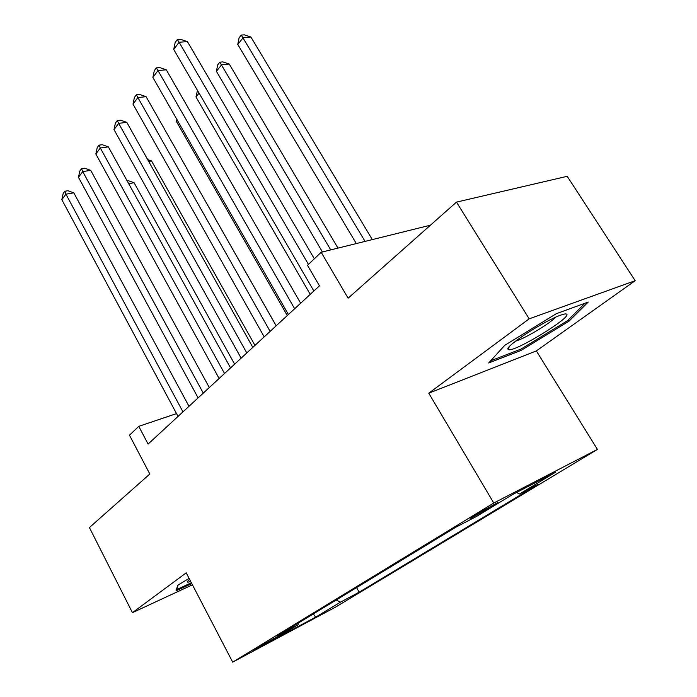 <?xml version="1.0" encoding="UTF-8"?>
<svg xmlns="http://www.w3.org/2000/svg" width="697" height="697" viewBox="0 0 697 697"><rect width="100%" height="100%" fill="white"/><g stroke="black" fill="none" stroke-linecap="round" stroke-linejoin="round"><path stroke-width="1.05" d="M474.326 515.571L470.17 518.551L493.563 505.569L497.885 502.485L474.326 515.571M635.167 280.699L567.21 176.315L456.465 202.113L529.18 318.834L428.768 393.195L493.772 503.025L597.425 449.399L536.35 350.922L635.167 280.699L529.18 318.834M493.772 503.025L232.702 662.15L335.492 607.139L597.425 449.399M232.702 662.15L186.204 572.847L132.439 612.654L192.442 584.818M132.439 612.654L89.416 527.559L149.811 474.012L129.476 435.198L138.764 426.337L148.095 444.067L319.461 285.848L307.508 265.304L321.169 252.27L348.108 298.194L456.465 202.113M273.694 639.123L280.83 634.584L253.325 650.362L273.694 639.123L273.346 638.461M336.128 600.056L340.519 602.13L359.147 592.197L538.093 484.31L519.492 494.016L555.413 472.313L512.826 494.4L476.713 516.32L455.838 527.202L277.511 635.734L298.063 624.773L298.333 623.057M340.519 602.13L315.636 617.159L273.381 639.759L298.063 624.773M430.424 225.201L321.169 252.27M176.524 413.609L138.764 426.337M356.603 587.597L359.147 592.197M519.492 494.016L516.564 492.457M313.371 613.909L315.636 617.159M189.096 578.397L177.779 585.219L176.036 590.829L191.78 583.546M428.768 393.195L536.35 350.922M556.293 313.702L504.733 345.346L488.684 362.971L520.947 350.486L569.04 321.143L588.216 302.071L556.293 313.702M568.273 319.94L569.04 321.143M520.267 349.38L520.947 350.486M188.992 406.307L73.812 192.842L65.927 194.167L182.971 411.866M61.833 199.664L63.183 193.452L64.821 191.248L65.927 194.167L61.833 199.664L178.04 416.423M64.821 191.248L67.975 190.725L73.812 192.842M234.619 364.183L134.085 182.736L128.684 183.642M127.176 180.924L128.422 180.715L134.085 182.736M189.584 579.329L187.284 581.638C187.049 582.352 188.173 582.274 190.664 581.42M191.37 582.762L176.724 589.531L178.136 585.01M508.505 349.641C514.159 352.577 572.768 316.813 566.539 314.112C565.781 313.667 563.803 314.025 560.597 315.175C544.636 320.603 505.473 346 507.982 349.145L508.505 349.641M515.641 341.103C524.031 339.012 549.759 323.661 555.64 317.213M584.975 303.247L567.558 320.655L520.938 349.119L490.671 360.785M209.309 387.549L90.715 170.356L82.743 171.584L203.28 393.117M78.473 177.326L79.841 171L81.549 168.7L82.743 171.584L78.473 177.326L198.114 397.882M81.549 168.7L84.738 168.212L90.715 170.356M230.559 367.929L108.357 146.875L100.307 148.008L224.53 373.496M95.846 154.002L97.231 147.555L99.009 145.159L100.307 148.008L95.846 154.002L219.128 378.488M99.009 145.159L102.232 144.706L108.357 146.875M252.819 347.376L126.802 122.341L118.673 123.36L246.79 352.943M114.003 129.625L115.397 123.064L117.262 120.555L118.673 123.36L114.003 129.625L241.127 358.171M117.262 120.555L120.511 120.154L126.802 122.341M276.16 325.83L146.082 96.674L137.884 97.571L270.14 331.389M132.996 104.132L134.408 97.441L136.351 94.809L137.884 97.571L132.996 104.132L264.198 336.869M136.351 94.809L139.635 94.461L146.082 96.674M254.963 345.407L151.537 160.955L148.67 161.399M147.659 159.587L151.537 160.955M276.186 325.804L169.693 138.267M177.413 120.346L176.454 121.557L287.286 315.558M176.454 121.557L176.89 119.422M199.063 93.128L195.996 96.988L310.243 294.361M195.996 96.988L197.46 90.366M300.651 303.212L166.278 69.805L158.001 70.563L294.657 308.754M152.878 77.437L154.307 70.615L156.346 67.862L158.001 70.563L152.878 77.437L288.41 314.521M156.346 67.862L159.657 67.565L166.278 69.805M337.975 248.106L229.226 64.028L221.663 64.725L216.41 71.321L322.423 251.957M330.726 249.901L219.808 62.164L222.831 61.894L229.226 64.028M216.41 71.321L217.717 64.812L219.808 62.164M314.33 258.796L187.449 41.628L179.094 42.238L308.449 264.398M173.727 49.452L175.165 42.491L177.308 39.607L179.094 42.238L173.727 49.452L313.859 291.024M177.308 39.607L180.645 39.372L187.449 41.628M372.311 239.594L250.876 37.002L243.27 37.56L237.773 44.469L356.315 243.558M365.071 241.389L241.275 35.068L244.316 34.85L250.876 37.002M237.773 44.469L239.08 37.83L241.275 35.068M187.571 581.167L187.284 581.638M509.498 346.487L507.982 349.145"/></g></svg>
